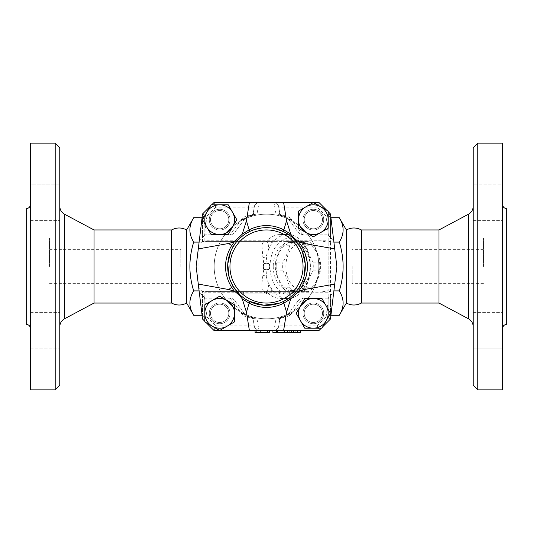 <?xml version="1.0" encoding="UTF-8"?>
<svg xmlns="http://www.w3.org/2000/svg" width="533" height="533" viewBox="0 0 533 533"><rect width="100%" height="100%" fill="white"/><g stroke="black" fill="none" stroke-linecap="round" stroke-linejoin="round"><path stroke-width="0.4" stroke-dasharray="2.67 2" d="M186.643 303.05L186.643 229.95M171.613 229.95L171.613 303.05M59.769 266.5L59.769 326.802L59.769 266.5M59.769 147.714L59.769 385.286M59.769 348.902L59.769 312.351L59.769 348.902L59.769 312.351L59.769 348.902L30.308 348.902L30.308 312.351L30.308 348.902L30.308 312.351L30.308 348.902L59.769 348.902M59.769 202.373L59.769 220.649L59.769 202.373M59.769 184.098L59.769 220.649L59.769 184.098L30.308 184.098L30.308 220.649L30.308 184.098L30.308 220.649L30.308 184.098L59.769 184.098M94.035 229.95L94.035 303.05M55.205 389.85L55.205 143.15M30.308 143.15L30.308 389.85M30.308 266.5L30.308 204.825L30.308 266.5M26.65 208.476L26.65 324.524M30.308 312.351L59.769 312.351L30.308 312.351M30.308 220.649L59.769 220.649L30.308 220.649M49.496 266.5L49.496 237.945L49.496 266.5M180.84 266.5L180.84 249.371L180.84 266.5M26.65 266.5L26.65 237.945L26.65 266.5M346.357 229.95L346.357 303.05M361.387 229.95L361.387 303.05M473.231 266.5L473.231 206.198L473.231 266.5M473.231 385.286L473.231 147.714M473.231 348.902L473.231 312.351L473.231 348.902L473.231 312.351L473.231 348.902L502.692 348.902L502.692 312.351L502.692 348.902L473.231 348.902M473.231 202.373L473.231 184.098L473.231 202.373M473.231 184.098L473.231 220.649L473.231 184.098L502.692 184.098L502.692 220.649L502.692 184.098L502.692 202.373L502.692 184.098L473.231 184.098M438.965 229.95L438.965 303.05M477.795 143.15L477.795 389.85M502.692 143.15L502.692 389.85M506.35 208.476L506.35 324.524M502.692 266.5L502.692 328.175L502.692 266.5M502.692 202.373L502.692 220.649L502.692 202.373M219.656 302.951A10.393 10.393 0 0 1 230.049 313.344A10.393 10.393 0 0 1 219.656 323.738A10.393 10.393 0 0 0 228.657 308.147A10.393 10.393 0 0 0 210.655 308.147A10.393 10.393 0 0 0 219.656 323.738A10.393 10.393 0 0 1 209.262 313.344A10.393 10.393 0 0 1 219.656 302.951M219.656 304.203A9.134 9.134 0 0 0 211.748 317.908A9.134 9.134 0 0 0 227.571 317.908A9.134 9.134 0 0 0 219.656 304.203A9.134 9.134 0 0 1 227.571 317.908A9.134 9.134 0 0 1 211.748 317.908A9.134 9.134 0 0 1 219.656 304.203A9.134 9.134 0 0 0 211.748 317.908A9.134 9.134 0 0 0 227.571 317.908A9.134 9.134 0 0 0 219.656 304.203A9.134 9.134 0 0 0 211.748 317.908A9.134 9.134 0 0 0 227.571 317.908A9.134 9.134 0 0 0 219.656 304.203M202.54 241.576L201.847 242.102A6.463 4.57 180 0 0 198.889 245.94L198.889 287.06A6.463 4.57 180 0 0 201.847 290.898L202.54 291.424L204.825 291.171A6.463 4.57 180 0 0 207.63 291.624L265.174 291.624A4.57 3.231 90 0 1 261.943 287.06L268.405 287.06A4.57 3.231 -90 0 1 265.174 291.624L270.564 291.624C272.136 291.125 272.103 289.606 270.464 287.06A31.98 22.613 -90 0 0 287.787 298.48A31.98 22.613 -90 0 0 305.109 287.06A31.98 22.613 -90 0 0 305.109 245.94C303.417 243.381 301.225 241.862 298.54 241.376L207.63 241.376A6.463 4.57 180 0 0 204.825 241.829L202.54 241.576L202.54 217.704L202.54 237.678L199.355 240.123L196.144 266.5L202.54 213.96L213.96 202.54L319.04 202.54L330.46 213.96L336.856 266.5L330.46 319.04L336.856 266.5L330.46 213.96L319.04 202.54L213.96 202.54L202.54 213.96L196.144 266.5L202.54 319.04L213.96 330.46L319.04 330.46L330.46 319.04L319.04 330.46L213.96 330.46L202.54 319.04L196.144 266.5L202.54 319.04L213.96 330.46L258.911 330.46C256.506 330.28 255.007 329.021 254.414 326.682L253.328 320.526A4.57 4.57 0 0 0 248.924 316.755A4.57 4.57 0 0 1 253.328 320.526L253.668 318.627A4.57 3.265 -53.9 0 0 252.875 317.635A4.57 3.265 -53.9 0 0 250.177 317.368L251.096 317.935L254.601 318.354L257.046 319.254L253.668 318.627A4.57 4.317 -90 0 0 250.177 316.755L249.024 316.755L245.6 315.21L234.806 300.705L245.36 314.91A4.57 4.57 0 0 0 248.924 316.755A4.57 4.57 0 0 1 245.36 314.91L245.36 314.91A4.57 3.711 143.4 0 0 241.689 313.677L242.169 314.27C244.014 316.282 246.299 317.315 249.024 317.368L249.024 316.755A4.57 4.57 0 0 1 245.6 315.21A4.57 3.618 -41.4 0 0 242.169 314.27M323.738 313.344A10.393 10.393 0 0 0 308.147 304.343A10.393 10.393 0 0 0 308.147 322.345A10.393 10.393 0 0 0 323.738 313.344A10.393 10.393 0 0 1 313.344 323.738A10.393 10.393 0 0 1 302.951 313.344A10.393 10.393 0 0 1 313.344 302.951A10.393 10.393 0 0 1 323.738 313.344M318.807 266.5A52.307 52.307 0 0 1 240.343 311.805A52.307 52.307 0 0 1 240.343 221.195A52.307 52.307 0 0 1 318.807 266.5A52.307 52.307 0 0 1 240.343 311.805A52.307 52.307 0 0 1 240.343 221.195A52.307 52.307 0 0 1 318.807 266.5M209.262 219.656A10.393 10.393 0 0 0 224.853 228.657A10.393 10.393 0 0 0 224.853 210.655A10.393 10.393 0 0 0 209.262 219.656A10.393 10.393 0 0 1 219.656 209.262A10.393 10.393 0 0 1 230.049 219.656A10.393 10.393 0 0 1 219.656 230.049A10.393 10.393 0 0 1 209.262 219.656M313.344 209.262A10.393 10.393 0 0 0 304.343 224.853A10.393 10.393 0 0 0 322.345 224.853A10.393 10.393 0 0 0 313.344 209.262A10.393 10.393 0 0 1 323.738 219.656A10.393 10.393 0 0 1 313.344 230.049A10.393 10.393 0 0 1 302.951 219.656A10.393 10.393 0 0 1 313.344 209.262M269.471 332.745L260.444 332.745L260.444 330.46L267.639 330.46L260.444 330.46L260.444 332.745L255.08 332.745M304.203 313.344A9.134 9.134 0 0 1 317.908 305.429A9.134 9.134 0 0 1 317.908 321.252A9.134 9.134 0 0 1 304.203 313.344A9.134 9.134 0 0 0 317.908 321.252A9.134 9.134 0 0 0 317.908 305.429A9.134 9.134 0 0 0 304.203 313.344A9.134 9.134 0 0 0 317.908 321.252A9.134 9.134 0 0 0 317.908 305.429A9.134 9.134 0 0 0 304.203 313.344A9.134 9.134 0 0 0 317.908 321.252A9.134 9.134 0 0 0 317.908 305.429A9.134 9.134 0 0 0 304.203 313.344M228.797 219.656A9.134 9.134 0 0 1 215.092 227.571A9.134 9.134 0 0 1 215.092 211.748A9.134 9.134 0 0 1 228.797 219.656A9.134 9.134 0 0 0 215.092 211.748A9.134 9.134 0 0 0 215.092 227.571A9.134 9.134 0 0 0 228.797 219.656A9.134 9.134 0 0 0 215.092 211.748A9.134 9.134 0 0 0 215.092 227.571A9.134 9.134 0 0 0 228.797 219.656A9.134 9.134 0 0 0 215.092 211.748A9.134 9.134 0 0 0 215.092 227.571A9.134 9.134 0 0 0 228.797 219.656M313.344 228.797A9.134 9.134 0 0 1 305.429 215.092A9.134 9.134 0 0 1 321.252 215.092A9.134 9.134 0 0 1 313.344 228.797A9.134 9.134 0 0 0 321.252 215.092A9.134 9.134 0 0 0 305.429 215.092A9.134 9.134 0 0 0 313.344 228.797A9.134 9.134 0 0 0 321.252 215.092A9.134 9.134 0 0 0 305.429 215.092A9.134 9.134 0 0 0 313.344 228.797A9.134 9.134 0 0 0 321.252 215.092A9.134 9.134 0 0 0 305.429 215.092A9.134 9.134 0 0 0 313.344 228.797M264.101 330.46L264.101 332.745L264.101 330.46M278.726 325.89L279.672 320.526L278.586 326.682L278.726 325.89L317.148 325.89L319.04 330.46L272.896 330.46L272.896 332.745L300.765 332.745M272.896 330.46L276.554 330.46L276.554 332.745L276.554 330.46L285.915 330.46L284.089 330.46L284.089 332.745M284.089 330.46L258.911 330.46A4.57 4.57 0 0 1 254.414 326.682L253.328 320.526M292.544 330.46L284.316 330.46L292.544 330.46M256.906 330.46L255.08 330.46L256.906 330.46L256.906 332.745M267.639 330.46L269.471 330.46L267.639 330.46L267.639 332.745M483.504 266.5L483.504 237.945L483.504 266.5M352.16 266.5L352.16 283.629L352.16 266.5M506.35 266.5L506.35 237.945L506.35 266.5M275.574 262.109C276.86 256.659 279.085 251.21 282.243 245.766A26.843 18.981 90 0 1 287.627 241.376L300.972 241.376A26.843 18.981 90 0 1 306.348 245.766C307.634 251.21 309.86 256.659 313.018 262.109A26.843 18.981 90 0 1 313.018 270.891C309.86 276.341 307.634 281.79 306.348 287.234A26.843 18.981 90 0 1 300.972 291.624L287.627 291.624A26.843 18.981 90 0 1 282.243 287.234C279.085 281.79 276.86 276.341 275.574 270.891A26.843 18.981 90 0 1 275.321 266.5A26.843 18.981 90 0 1 275.574 262.109L282.936 262.109A26.843 18.981 -90 0 0 282.677 266.5A26.843 18.981 -90 0 0 282.936 270.891C286.094 276.341 288.32 281.79 289.606 287.234A26.843 18.981 -90 0 0 294.982 291.624L308.327 291.624A26.843 18.981 -90 0 0 313.71 287.234C316.869 281.79 319.094 276.341 320.38 270.891A26.843 18.981 -90 0 0 320.38 262.109C319.094 256.659 316.869 251.21 313.71 245.766A26.843 18.981 -90 0 0 308.327 241.376L294.982 241.376A26.843 18.981 -90 0 0 289.606 245.766C288.32 251.21 286.094 256.659 282.936 262.109M276.174 266.5A23.985 16.963 -90 0 0 293.13 290.485A23.985 16.963 -90 0 0 310.093 266.5A23.985 16.963 -90 0 0 293.13 242.515A23.985 16.963 -90 0 0 276.174 266.5M285.861 266.5A23.985 16.963 90 0 1 311.305 245.726A23.985 16.963 90 0 1 311.305 287.274A23.985 16.963 90 0 1 285.861 266.5M313.018 270.891L320.38 270.891M313.018 262.109L320.38 262.109M306.348 245.766L313.71 245.766M306.348 287.234L313.71 287.234M300.972 241.376L308.327 241.376M287.627 241.376L294.982 241.376M282.243 245.766L289.606 245.766M275.574 270.891L282.936 270.891M282.243 287.234L289.606 287.234M287.627 291.624L294.982 291.624M300.972 291.624L308.327 291.624M273.249 266.5A23.985 16.963 -90 0 0 290.205 290.485A23.985 16.963 -90 0 0 300.079 286.001A23.985 16.963 -90 0 0 306.355 259.171A23.985 16.963 -90 0 0 290.205 242.515A23.985 16.963 -90 0 0 273.249 266.5M313.297 202.54L328.188 211.088L328.188 228.231L313.344 236.805L298.493 228.231L298.493 211.088L313.391 202.54M321.912 298.493L330.487 313.344L321.912 328.188L304.769 328.188L296.195 313.344L304.769 298.493L321.912 298.493M219.703 330.46L204.812 321.912L204.812 304.769L219.656 296.195L234.507 304.769L234.507 321.912L219.609 330.46M326.756 210.262L328.188 211.694M322.738 326.756L321.306 328.188M206.244 322.738L204.812 321.306M211.088 234.507L202.513 219.656L211.088 204.812L228.231 204.812L236.805 219.656L228.231 234.507L211.088 234.507M210.262 206.244L211.694 204.812M251.096 215.066L250.177 215.632A4.57 3.265 -126.1 0 0 252.875 215.365A4.57 3.265 -126.1 0 0 253.668 214.373L257.046 213.746L254.594 214.646L251.096 215.066L204.825 215.066L204.825 240.783L328.175 240.783L328.175 215.066L328.175 234.846L302.844 234.846A5.63 4.57 53.4 0 1 298.194 232.295L287.64 218.09L298.194 232.295M234.806 232.295L245.36 218.09A4.57 4.57 0 0 1 248.924 216.245A4.57 4.57 0 0 0 253.328 212.474L254.414 206.318L253.328 212.474A4.57 4.57 0 0 1 248.924 216.245A4.57 4.57 0 0 0 245.36 218.09L234.806 232.295A5.63 4.57 126.6 0 1 230.156 234.846L204.825 234.846L204.825 215.066L202.087 217.704M204.825 234.846L202.54 237.678M230.816 251.176L235.906 242.582M237.678 240.47L240.949 237.258M243.481 235.226L245.466 233.854M249.237 231.715L254.647 229.523M260.89 228.077L263.142 227.811M270.797 227.904L274.728 228.55M230.569 281.224L229.163 277.167M286.841 233.421L289.093 234.913M291.791 237.032L293.297 238.391M249.237 301.285L247.992 300.639M245.893 299.413L244.42 298.44M241.023 295.808L240.31 295.169M299.599 246.193L302.304 251.469M303.95 276.767L302.284 281.584M283.763 301.285L278.526 303.424M299.599 286.807L294.749 293.143M293.397 294.509L291.484 296.228M289.093 298.08L286.787 299.613M243.654 293.91L264.521 293.91L243.654 293.91L246.952 293.91L243.654 293.91L243.654 291.624L264.521 291.624L264.521 293.91L266.5 293.91L264.521 293.91L264.521 291.624L243.654 291.624L246.952 291.624L243.654 291.624L243.654 293.91M279.452 293.91L266.5 293.91L289.346 293.91L279.452 293.91L279.452 291.624L264.521 291.624L266.5 291.624L266.5 293.91L266.5 291.624L279.452 291.624L279.452 293.91L279.452 291.624L289.346 291.624L279.452 291.624L279.452 293.91M246.952 291.624L246.952 293.91M289.346 291.624L289.346 293.91M207.63 291.624L298.54 291.624C301.245 291.125 303.437 289.606 305.109 287.06L328.175 287.06L328.175 243.501L328.175 245.94L305.109 245.94A31.98 22.613 -90 0 0 287.787 234.52A31.98 22.613 -90 0 0 270.464 245.94C272.103 243.381 272.136 241.862 270.564 241.376L266.527 241.376A31.98 22.613 90 0 1 280.518 234.52A31.98 22.613 90 0 1 294.502 241.376L266.527 241.376M322.712 291.624A6.463 4.57 0 0 0 328.175 289.499L328.175 292.217L204.825 292.217L204.825 317.935L204.825 298.154L230.156 298.154A5.63 4.57 -126.6 0 1 234.806 300.705M328.175 287.06L328.175 245.94M328.175 234.846L330.46 237.678L330.46 217.704L330.46 242.102L328.175 240.783L328.175 243.501A6.463 4.57 0 0 0 322.712 241.376M298.54 241.376L294.502 241.376M207.63 241.376L270.564 241.376M198.889 287.06L261.943 287.06L261.943 282.97L268.405 282.97A31.98 22.613 -90 0 0 270.464 287.06L268.405 287.06L268.405 282.97A31.98 22.613 -90 0 1 266.227 276.141A4.57 0.933 -168 0 1 262.889 275.168C264.141 269.372 264.141 263.595 262.889 257.832L261.943 245.94A4.57 3.231 90 0 1 265.174 241.376A4.57 3.231 -90 0 1 268.405 245.94L198.889 245.94M262.889 257.832A4.57 0.933 -12 0 1 266.227 256.859A31.98 22.613 -90 0 1 268.405 250.03L268.405 245.94L270.464 245.94A31.98 22.613 -90 0 0 268.405 250.03L261.943 250.03M266.227 256.859C267.333 263.269 267.333 269.698 266.227 276.141M305.675 248.145A28.555 20.187 -90 0 0 283.303 239.67A28.555 20.187 -90 0 0 270.018 266.5A28.555 20.187 -90 0 0 297.114 293.33A28.555 20.187 -90 0 0 305.675 248.145M204.825 298.154L202.54 295.322L199.355 292.877M204.565 297.847L206.884 316.922L202.54 319.04M206.884 316.922L215.852 325.89L213.96 330.46M278.586 326.682C277.993 329.021 276.494 330.28 274.089 330.46A4.57 4.57 0 0 0 278.586 326.682A4.57 3.944 10 0 1 274.089 329.847L274.089 330.46M317.148 325.89L326.116 316.922L330.46 319.04L319.04 330.46M330.46 319.04L333.645 292.877L330.46 295.322L328.175 298.154L328.175 317.935L328.175 292.217L330.46 290.898L339.288 290.898C344.371 299.033 344.371 307.161 339.288 315.296M333.645 292.877L336.856 266.5L330.46 213.96L326.116 216.078L317.148 207.11L319.04 202.54L330.46 213.96M254.274 207.11L215.852 207.11L213.96 202.54L319.04 202.54M254.414 206.318C255.007 203.979 256.506 202.72 258.911 202.54A4.57 4.57 0 0 0 254.414 206.318A4.57 3.944 -170 0 1 258.911 203.153L258.911 202.54M215.852 207.11L206.884 216.078L202.54 213.96L213.96 202.54M199.355 240.123L202.54 213.96M330.46 237.678L333.645 240.123M275.954 213.746L274.089 203.153A4.57 3.944 170 0 1 278.586 206.318A4.57 4.57 0 0 0 274.089 202.54C276.494 202.72 277.993 203.979 278.586 206.318L279.672 212.474A4.57 4.57 0 0 0 284.076 216.245A4.57 4.57 0 0 1 279.672 212.474L279.332 214.373A4.57 3.265 126.1 0 0 280.125 215.365A4.57 3.265 126.1 0 0 282.823 215.632L281.904 215.066L278.399 214.646L275.954 213.746L279.332 214.373A4.57 4.317 90 0 0 282.823 216.245L283.976 216.245L287.64 218.09A4.57 4.57 0 0 0 284.076 216.245A4.57 4.57 0 0 1 287.64 218.09L287.64 218.09A4.57 3.711 -36.6 0 0 291.311 219.323L290.831 218.73C288.986 216.718 286.701 215.685 283.976 215.632L283.976 216.245A4.57 4.57 0 0 1 287.4 217.79A4.57 3.618 138.6 0 0 290.831 218.73M254.594 214.646L250.177 216.245L250.177 215.632L249.024 215.632C246.299 215.685 244.014 216.718 242.169 218.73L241.689 219.323A4.57 3.711 36.6 0 0 245.36 218.09L249.024 216.245L250.177 216.245A4.57 4.317 -90 0 0 253.668 214.373L253.328 212.474M330.913 217.704L328.175 215.066L281.904 215.066M242.169 218.73A4.57 3.618 -138.6 0 0 245.6 217.79A4.57 4.57 0 0 1 249.024 216.245L249.024 215.632M248.924 216.245L250.177 216.245M283.976 215.632L282.823 215.632L282.823 216.245L284.076 216.245M278.586 206.318L279.672 212.474M290.831 314.27A4.57 3.618 41.4 0 0 287.4 315.21A4.57 4.57 0 0 1 283.976 316.755L283.976 317.368C286.701 317.315 288.986 316.282 290.831 314.27L291.311 313.677A4.57 3.711 -143.4 0 0 287.64 314.91L287.64 314.91A4.57 4.57 0 0 1 284.076 316.755A4.57 4.57 0 0 0 279.672 320.526A4.57 4.57 0 0 1 284.076 316.755A4.57 4.57 0 0 0 287.64 314.91L298.194 300.705L287.4 315.21L283.976 316.755L282.823 316.755A4.57 4.317 90 0 0 279.332 318.627L275.954 319.254L278.406 318.354L281.904 317.935L328.175 317.935L330.46 315.296L330.46 295.322M298.194 300.705A5.63 4.57 -53.4 0 1 302.844 298.154L328.175 298.154M278.406 318.354L282.823 316.755L282.823 317.368A4.57 3.265 53.9 0 0 280.125 317.635L280.125 317.635A4.57 3.265 53.9 0 0 279.332 318.627L279.672 320.526M202.54 295.322L202.54 315.296L204.825 317.935L251.096 317.935M284.076 316.755L282.823 316.755M249.024 317.368L250.177 317.368L250.177 316.755L248.924 316.755M257.046 319.254L258.911 329.847A4.57 3.944 -10 0 1 254.414 326.682M266.527 291.624L294.502 291.624A31.98 22.613 90 0 1 280.518 298.48A31.98 22.613 90 0 1 266.527 291.624L270.564 291.624M294.502 291.624L298.54 291.624M203.013 291.171L204.825 292.217L204.825 291.171M202.087 315.296L202.54 315.296L202.54 291.424M204.825 241.829L204.825 240.783L203.013 241.829M193.712 315.296C188.629 307.161 188.629 299.033 193.712 290.898C188.629 274.635 188.629 258.365 193.712 242.102C188.629 233.967 188.629 225.839 193.712 217.704M201.847 290.898L193.712 290.898M201.847 242.102L193.712 242.102M339.288 217.704C344.371 225.839 344.371 233.967 339.288 242.102C344.371 258.365 344.371 274.635 339.288 290.898M339.288 242.102L330.46 242.102L330.46 315.296L330.913 315.296M64.606 214.259L64.606 318.741M468.394 318.741L468.394 214.259M284.509 330.46L284.509 332.745M289.272 330.46L289.272 332.745M241.689 219.323L230.156 234.846M206.884 216.078L204.565 235.153M295.808 330.46L295.808 332.745M300.572 330.46L300.572 332.745M261.943 282.97L262.889 275.168M215.852 325.89L254.274 325.89M326.116 316.922L328.435 297.847M328.435 235.153L326.116 216.078M317.148 207.11L278.726 207.11M302.844 234.846L291.311 219.323M274.089 202.54L274.089 203.153L258.911 203.153L257.046 213.746M281.904 317.935L283.976 317.368M291.311 313.677L302.844 298.154M230.156 298.154L241.689 313.677M258.911 330.46L258.911 329.847L274.089 329.847L275.954 319.254M49.496 249.371L180.84 249.371M49.496 283.629L180.84 283.629M26.65 237.945L49.496 237.945M26.65 295.055L49.496 295.055M473.231 312.351L502.692 312.351L473.231 312.351M473.231 220.649L502.692 220.649L473.231 220.649M483.504 249.371L352.16 249.371M483.504 283.629L352.16 283.629M506.35 237.945L483.504 237.945M506.35 295.055L483.504 295.055M290.205 290.485L293.13 290.485M290.205 242.515L293.13 242.515M285.915 330.46L285.915 332.745M282.823 216.245L278.399 214.646M246.752 216.851L247.299 216.585M285.042 216.371L285.941 216.691M250.177 316.755L254.601 318.354M286.248 316.149L285.701 316.415M247.958 316.629L247.059 316.309M287.787 298.48L280.518 298.48M287.787 234.52L280.518 234.52"/><path stroke-width="0.8" d="M186.643 303.05C181.64 305.662 176.623 305.662 171.613 303.05L171.613 229.95C176.623 227.338 181.64 227.338 186.643 229.95L186.643 303.05L193.712 315.296C188.629 307.161 188.629 299.033 193.712 290.898C188.629 274.635 188.629 258.365 193.712 242.102C188.629 233.967 188.629 225.839 193.712 217.704L202.087 217.704M59.769 266.5L59.769 147.714L55.205 143.15L55.205 389.85L59.769 385.286L59.769 266.5M171.613 303.05L94.035 303.05L94.035 229.95L64.606 214.259C61.515 212.46 59.903 209.769 59.769 206.198M55.205 389.85L30.308 389.85L30.308 143.15L55.205 143.15M30.308 328.175C30.081 325.963 28.869 324.744 26.65 324.524L26.65 208.476C28.869 208.256 30.081 207.037 30.308 204.825M346.357 266.5L346.357 229.95C351.367 227.338 356.377 227.338 361.387 229.95L361.387 303.05C356.377 305.662 351.367 305.662 346.357 303.05L346.357 266.5M473.231 266.5L473.231 385.286L477.795 389.85L477.795 143.15L473.231 147.714L473.231 266.5M468.394 318.741L438.965 303.05L438.965 229.95L468.394 214.259L468.394 318.741C471.485 320.54 473.097 323.231 473.231 326.802M477.795 389.85L502.692 389.85L502.692 143.15L477.795 143.15M502.692 328.175C502.919 325.963 504.131 324.744 506.35 324.524L506.35 208.476C504.131 208.256 502.919 207.037 502.692 204.825M255.08 330.46L255.08 332.745L269.471 332.745L269.471 330.46M272.896 330.46L272.896 332.745L300.765 332.745L300.765 330.46M276.554 330.46L276.554 332.745M269.925 266.5A3.425 3.425 0 0 1 264.788 269.465A3.425 3.425 0 0 1 264.788 263.535A3.425 3.425 0 0 1 269.925 266.5M328.188 219.656L328.188 228.231L320.766 232.515A14.851 14.851 0 0 0 320.766 206.797L328.188 211.088L328.188 219.656M313.344 236.805L305.915 232.515A14.851 14.851 0 0 0 320.766 232.515L313.344 236.805M298.493 228.231L298.493 219.656A14.851 14.851 0 0 0 305.915 232.515L298.493 228.231M305.915 206.797L313.344 202.513L320.766 206.797A14.851 14.851 0 0 0 298.493 219.656L298.493 211.088L305.915 206.797M313.344 328.188L304.769 328.188L300.485 320.766A14.851 14.851 0 0 0 326.203 320.766L321.912 328.188L313.344 328.188M296.195 313.344L300.485 305.915A14.851 14.851 0 0 0 300.485 320.766L296.195 313.344M304.769 298.493L313.344 298.493A14.851 14.851 0 0 0 300.485 305.915L304.769 298.493M326.203 305.915L330.487 313.344L326.203 320.766A14.851 14.851 0 0 0 313.344 298.493L321.912 298.493L326.203 305.915M204.812 313.344L204.812 304.769L212.234 300.485A14.851 14.851 0 0 0 212.234 326.203L204.812 321.912L204.812 313.344M219.656 296.195L227.085 300.485A14.851 14.851 0 0 0 212.234 300.485L219.656 296.195M234.507 304.769L234.507 313.344A14.851 14.851 0 0 0 227.085 300.485L234.507 304.769M227.085 326.203L219.656 330.487L212.234 326.203A14.851 14.851 0 0 0 234.507 313.344L234.507 321.912L227.085 326.203M322.738 326.756L330.46 319.04L334.717 284.076L304.203 289.546L298.587 291.245L301.425 287.327C309.473 273.456 309.473 259.571 301.425 245.673L298.587 241.755C295.342 239.377 292.73 236.845 290.745 234.154L286.554 220.769L283.629 202.54L313.297 202.54M298.587 241.755L304.203 243.454L334.717 248.924L330.46 213.96L328.188 211.694M298.587 291.245L290.745 298.846L286.554 312.231L283.629 330.46L219.703 330.46M321.306 328.188L319.04 330.46L283.629 330.46M249.371 330.46L246.446 312.231L242.255 298.846C240.263 296.155 237.651 293.623 234.413 291.245L228.797 289.546L198.283 284.076L202.54 319.04L204.812 321.306M219.656 204.812L228.231 204.812L232.515 212.234A14.851 14.851 0 0 0 206.797 212.234L211.088 204.812L219.656 204.812M236.805 219.656L232.515 227.085A14.851 14.851 0 0 0 232.515 212.234L236.805 219.656M228.231 234.507L219.656 234.507A14.851 14.851 0 0 0 232.515 227.085L228.231 234.507M206.797 227.085L202.513 219.656L206.797 212.234A14.851 14.851 0 0 0 219.656 234.507L211.088 234.507L206.797 227.085M290.745 234.154L283.876 229.83C272.303 224.16 260.717 224.16 249.124 229.83L242.255 234.154L234.413 241.755L228.797 243.454L198.283 248.924L202.54 213.96L210.262 206.244M242.255 234.154L246.446 220.769L249.371 202.54L213.96 202.54L211.694 204.812M234.413 241.755L231.575 245.673C223.527 259.571 223.527 273.456 231.575 287.327L234.413 291.245M235.906 242.582L237.678 240.47M240.949 237.258L243.481 235.226M245.466 233.854L249.237 231.715A2.285 0.76 63.6 0 0 249.124 229.83L246.446 220.769M254.647 229.523L260.89 228.077M263.142 227.811L270.797 227.904M274.728 228.55L283.763 231.715L286.841 233.421M240.31 295.169L233.401 286.807L230.569 281.224M229.163 277.167L227.744 264.002L230.816 251.176M289.093 234.913L291.791 237.032M293.297 238.391L299.599 246.193A2.285 0.526 148.5 0 0 301.425 245.673L304.203 243.454M242.255 298.846L249.124 303.17C260.717 308.84 272.303 308.84 283.876 303.17L290.745 298.846M247.992 300.639L245.893 299.413M244.42 298.44L241.023 295.808M302.304 251.469L305.249 263.955L303.95 276.767M302.284 281.584L299.599 286.807A2.285 0.526 -148.5 0 1 301.425 287.327L304.203 289.546M278.526 303.424L263.555 305.222L249.237 301.285A2.285 0.76 116.4 0 1 249.124 303.17L246.446 312.231M294.749 293.143L293.397 294.509M291.484 296.228L289.093 298.08M286.787 299.613L283.763 301.285A2.285 0.76 63.6 0 0 283.876 303.17L286.554 312.231M313.391 202.54L319.04 202.54L326.756 210.262M334.717 284.076L336.856 266.5L334.717 248.924M228.797 243.454L231.575 245.673A2.285 0.526 -148.5 0 0 233.401 246.193A38.836 38.836 0 0 0 255.947 303.87A38.836 38.836 0 0 0 305.336 266.5A38.836 38.836 0 0 0 233.401 246.193A38.836 38.836 0 0 0 255.947 303.87A38.836 38.836 0 0 0 305.336 266.5A38.836 38.836 0 0 0 233.401 246.193M286.554 220.769L283.876 229.83A2.285 0.76 116.4 0 0 283.763 231.715M283.629 202.54L249.371 202.54M233.401 286.807A2.285 0.526 148.5 0 0 231.575 287.327L228.797 289.546M219.609 330.46L213.96 330.46L206.244 322.738M198.283 248.924L196.144 266.5L198.283 284.076M202.087 315.296L193.712 315.296M199.115 242.102L193.712 242.102M346.357 303.05L339.288 315.296C344.371 307.161 344.371 299.033 339.288 290.898C344.371 274.635 344.371 258.365 339.288 242.102C344.371 233.967 344.371 225.839 339.288 217.704L330.913 217.704M333.885 290.898L339.288 290.898M330.913 315.296L339.288 315.296M333.885 242.102L339.288 242.102M199.115 290.898L193.712 290.898M94.035 303.05L64.606 318.741L64.606 214.259M303.05 266.5A36.55 36.55 0 0 1 248.225 298.154A36.55 36.55 0 0 1 248.225 234.846A36.55 36.55 0 0 1 303.05 266.5M284.089 330.46L284.089 332.745M277.693 330.46L277.693 332.745M256.906 330.46L256.906 332.745M267.639 330.46L267.639 332.745M297.301 330.46L297.301 332.745M293.563 330.46L293.563 332.745M291.518 330.46L291.518 332.745M287.78 330.46L287.78 332.745M64.606 318.741C61.515 320.54 59.903 323.231 59.769 326.802M171.613 229.95L94.035 229.95M468.394 214.259C471.485 212.46 473.097 209.769 473.231 206.198M438.965 229.95L361.387 229.95M438.965 303.05L361.387 303.05M284.316 330.46L284.316 332.745M186.643 229.95L193.712 217.704M346.357 229.95L339.288 217.704"/></g></svg>

